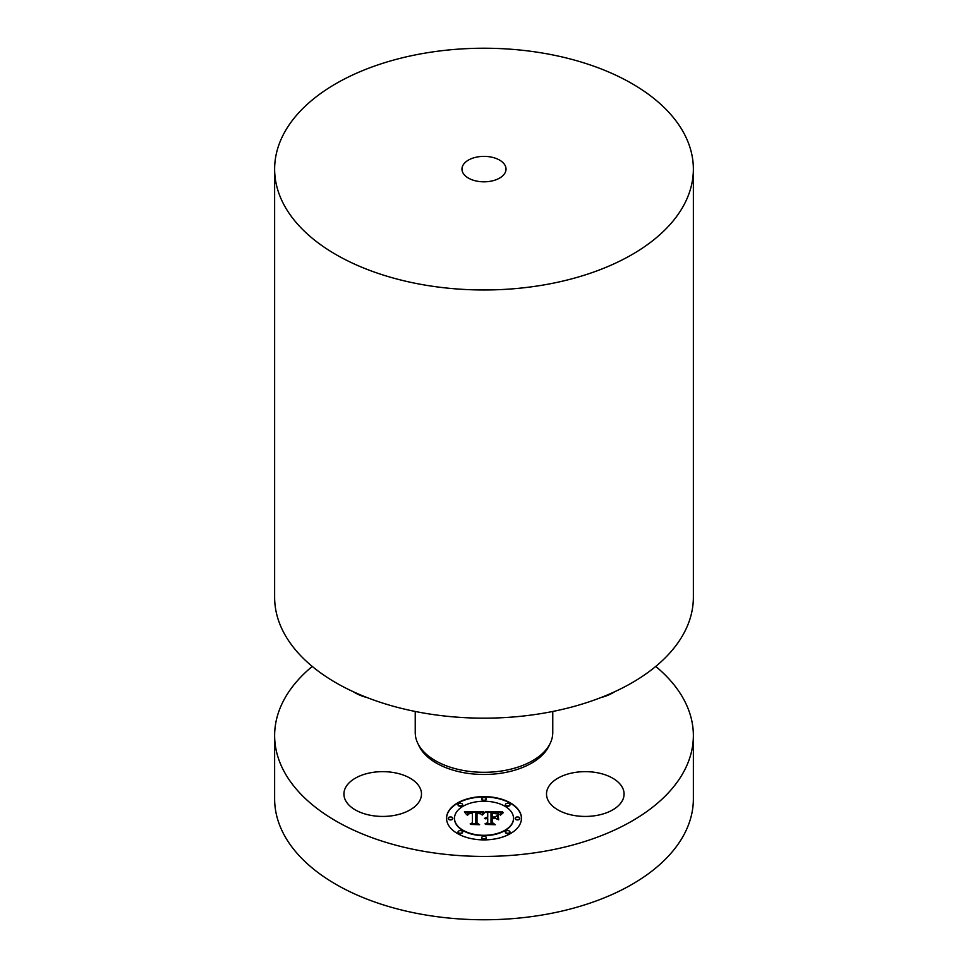 <?xml version="1.0" encoding="UTF-8"?>
<svg xmlns="http://www.w3.org/2000/svg" width="968" height="968" viewBox="0 0 968 968"><rect width="100%" height="100%" fill="white"/><g stroke="black" fill="none" stroke-linecap="round" stroke-linejoin="round"><path stroke-width="1.45" d="M393.625 772.549A38.793 22.397 0 0 0 343.918 794.038A38.793 22.397 0 0 0 371.785 815.528A38.793 22.397 180 0 0 421.491 794.038A38.793 22.397 180 0 0 393.625 772.549M655.747 666.432A209.366 120.879 180 0 1 693.366 735.559A209.366 120.879 180 0 1 542.939 851.538A209.366 120.879 180 0 1 274.634 735.559A209.366 120.879 180 0 1 312.253 666.432M367.114 697.577A38.793 22.397 180 0 1 353.538 691.842M614.462 691.842A38.793 22.397 180 0 1 600.886 697.577M548.069 787.734A38.793 22.397 180 0 1 590.807 771.871A38.793 22.397 180 0 1 624.082 794.038A38.793 22.397 180 0 1 622.509 800.342A38.793 22.397 180 0 1 579.771 816.205A38.793 22.397 180 0 1 546.509 794.038A38.793 22.397 180 0 1 548.069 787.734M521.462 818.262A37.462 21.635 180 0 1 484 839.897A37.462 21.635 180 0 1 446.538 818.262A37.462 21.635 180 0 1 484 796.628A37.462 21.635 180 0 1 521.462 818.262M693.366 735.559L693.366 798.903A209.366 120.879 180 0 1 542.939 914.881A209.366 120.879 180 0 1 274.634 798.903L274.634 735.559M521.462 818.444A37.462 21.635 0 0 0 484 796.991A37.462 21.635 0 0 0 446.538 818.444M415.236 711.468L415.236 732.607A68.764 39.7 0 0 0 503.36 770.697A68.764 39.7 0 0 0 552.764 732.607L552.764 711.468M454.488 818.262L454.488 818.625A29.512 17.037 0 0 0 484 835.662A29.512 17.037 0 0 0 513.512 818.625L513.512 818.262A29.512 17.037 0 0 0 484 801.226A29.512 17.037 0 0 0 454.488 818.262A29.512 17.037 0 0 0 484 835.299A29.512 17.037 0 0 0 513.512 818.262M481.725 798.927L481.725 799.29A2.275 1.307 0 0 0 484 800.596A2.275 1.307 0 0 0 486.275 799.29L486.275 798.927A2.275 1.307 0 0 0 484 797.62A2.275 1.307 0 0 0 481.725 798.927A2.275 1.307 0 0 0 484 800.234A2.275 1.307 0 0 0 486.275 798.927M515.218 818.262L515.218 818.625A2.275 1.307 0 0 0 517.493 819.932A2.275 1.307 0 0 0 519.768 818.625L519.768 818.262A2.275 1.307 0 0 0 517.493 816.956A2.275 1.307 0 0 0 515.218 818.262A2.275 1.307 0 0 0 517.493 819.569A2.275 1.307 0 0 0 519.768 818.262M505.417 804.59L505.417 804.952A2.275 1.307 0 0 0 507.68 806.259A2.275 1.307 0 0 0 509.954 804.952L509.954 804.59A2.275 1.307 0 0 0 507.68 803.283A2.275 1.307 0 0 0 505.417 804.59A2.275 1.307 0 0 0 507.68 805.896A2.275 1.307 0 0 0 509.954 804.59M481.725 837.598L481.725 837.961A2.275 1.307 0 0 0 484 839.268A2.275 1.307 0 0 0 486.275 837.961L486.275 837.598A2.275 1.307 0 0 0 484 836.291A2.275 1.307 0 0 0 481.725 837.598A2.275 1.307 0 0 0 484 838.905A2.275 1.307 0 0 0 486.275 837.598M505.417 831.935L505.417 832.298A2.275 1.307 0 0 0 507.68 833.605A2.275 1.307 0 0 0 509.954 832.298L509.954 831.935A2.275 1.307 0 0 0 507.68 830.629A2.275 1.307 0 0 0 505.417 831.935A2.275 1.307 0 0 0 507.68 833.242A2.275 1.307 0 0 0 509.954 831.935M448.232 818.262L448.232 818.625A2.275 1.307 0 0 0 450.507 819.932A2.275 1.307 0 0 0 452.782 818.625L452.782 818.262A2.275 1.307 0 0 0 450.507 816.956A2.275 1.307 0 0 0 448.232 818.262A2.275 1.307 0 0 0 450.507 819.569A2.275 1.307 0 0 0 452.782 818.262M458.046 804.59L458.046 804.952A2.275 1.307 0 0 0 460.32 806.259A2.275 1.307 0 0 0 462.583 804.952L462.583 804.59A2.275 1.307 0 0 0 460.32 803.283A2.275 1.307 0 0 0 458.046 804.59A2.275 1.307 0 0 0 460.32 805.896A2.275 1.307 0 0 0 462.583 804.59M458.046 831.935L458.046 832.298A2.275 1.307 0 0 0 460.32 833.605A2.275 1.307 0 0 0 462.583 832.298L462.583 831.935A2.275 1.307 0 0 0 460.32 830.629A2.275 1.307 0 0 0 458.046 831.935A2.275 1.307 0 0 0 460.32 833.242A2.275 1.307 0 0 0 462.583 831.935M274.634 169.097L274.634 597.304A209.366 120.879 0 0 0 542.939 713.283A209.366 120.879 0 0 0 693.366 597.304L693.366 169.097A209.366 120.879 180 0 1 542.939 285.088A209.366 120.879 180 0 1 274.634 169.097A209.366 120.879 180 0 1 425.061 53.119A209.366 120.879 180 0 1 693.366 169.097M483.891 811.922L481.64 814.657L479.656 812.866L475.893 812.636L475.699 822.885L477.623 823.913L470.146 823.913L472.432 822.812L472.432 813.41L469.395 813.58L467.604 815.129L468.766 813.507L472.432 812.696L468.222 812.963L466.77 814.814L464.398 811.886L483.891 811.922M484.811 812.563L482.245 815.056L484.811 812.563M480.418 813.773L477.018 813.41L477.006 822.921L479.608 824.7L470.859 824.433L478.712 824.433L476.51 822.994L476.51 813.144L480.43 813.628M502.513 811.789L499.827 814.632L497.213 812.83L491.006 812.575L491.006 817.004L491.998 817.004L491.998 813.096L498.81 814.064L492.409 813.35L492.409 817.004L494.878 817.004L497.504 815.407L497.504 819.364L494.757 817.791L491.006 817.791L491.006 822.558L493.099 823.792L485.065 823.792L487.727 822.558L487.727 818.492L485.21 818.843L487.727 817.791L484.484 818.347L487.727 817.004L487.727 813.011L485.512 811.789L502.513 811.789M503.312 812.684L500.468 815.129L503.312 812.684M498.701 819.811L498.266 815.588L498.266 819.678M492.409 818.589L492.409 822.631L495.289 824.7L485.404 824.433L494.37 824.433L491.998 822.752L491.998 818.335L495.761 818.589L492.409 818.589M464.713 812.249L483.673 812.152M472.432 812.696L472.299 813.41M472.432 822.812L470.896 823.913M475.699 822.885L476.946 823.913M476.51 822.994L477.018 813.495M477.006 822.921L478.688 824.433M486.166 812.152L502.053 812.152M487.727 822.558L485.839 823.792M491.006 822.558L492.482 823.792M494.878 817.004L497.504 815.758L497.504 819.364M492.409 817.004L494.878 817.355M491.998 817.004L491.006 817.004M491.998 822.752L492.409 818.686M492.409 822.631L494.793 824.7M477.793 156.889A22.034 12.729 180 0 1 506.034 169.097A22.034 12.729 180 0 1 490.207 181.306A22.034 12.729 180 0 1 461.966 169.097A22.034 12.729 180 0 1 477.793 156.889M549.727 744.259A67.433 38.938 180 0 1 502.985 772.912A67.433 38.938 180 0 1 418.273 744.259"/></g></svg>
